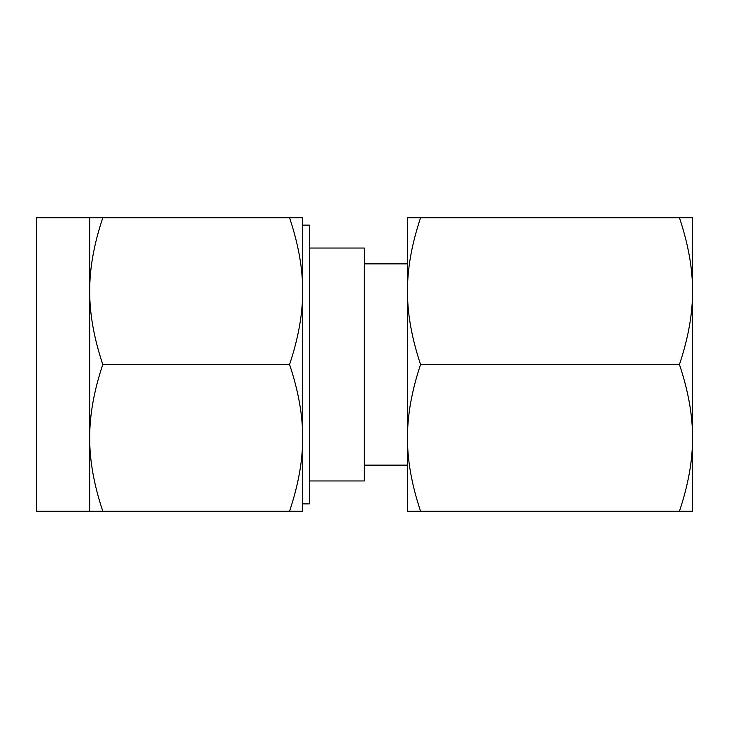 <?xml version="1.0" encoding="UTF-8"?>
<svg xmlns="http://www.w3.org/2000/svg" width="729" height="729" viewBox="0 0 729 729"><rect width="100%" height="100%" fill="white"/><g stroke="black" fill="none" stroke-linecap="round" stroke-linejoin="round"><path stroke-width="1.09" d="M420.578 217.771C411.757 244.078 407.393 268.527 407.475 291.135L407.475 217.771L692.55 217.771L692.55 511.229L679.446 511.229C688.267 484.922 692.632 460.473 692.55 437.865C692.641 415.311 688.267 390.853 679.446 364.5C688.267 338.192 692.632 313.734 692.55 291.135C692.641 268.573 688.267 244.124 679.446 217.771M420.578 511.229L407.475 511.229L407.475 291.135C407.383 313.689 411.748 338.147 420.578 364.5C411.757 390.808 407.393 415.266 407.475 437.865C407.383 460.427 411.748 484.876 420.578 511.229L679.446 511.229M420.578 364.5L679.446 364.5M692.55 252.69L692.55 476.31M309.315 480.967L364.29 480.967L364.29 248.033L309.315 248.033M309.315 364.5L309.315 503.894L302.663 503.894L302.663 225.106L309.315 225.106L309.315 364.5M89.694 217.771L36.45 217.771L36.45 511.229L89.694 511.229L89.694 217.771L102.798 217.771C93.977 244.078 89.612 268.527 89.694 291.135C89.603 313.689 93.968 338.147 102.798 364.5C93.977 390.808 89.612 415.266 89.694 437.865C89.603 460.427 93.968 484.876 102.798 511.229L89.694 511.229M289.559 217.771L302.663 217.771L302.663 511.229L289.559 511.229C298.38 484.922 302.745 460.473 302.663 437.865C302.754 415.311 298.389 390.853 289.559 364.5C298.38 338.192 302.745 313.734 302.663 291.135C302.754 268.573 298.389 244.124 289.559 217.771L102.798 217.771M289.559 511.229L102.798 511.229M289.559 364.5L102.798 364.5M407.475 263.871L364.29 263.871M407.475 465.129L364.29 465.129"/></g></svg>
